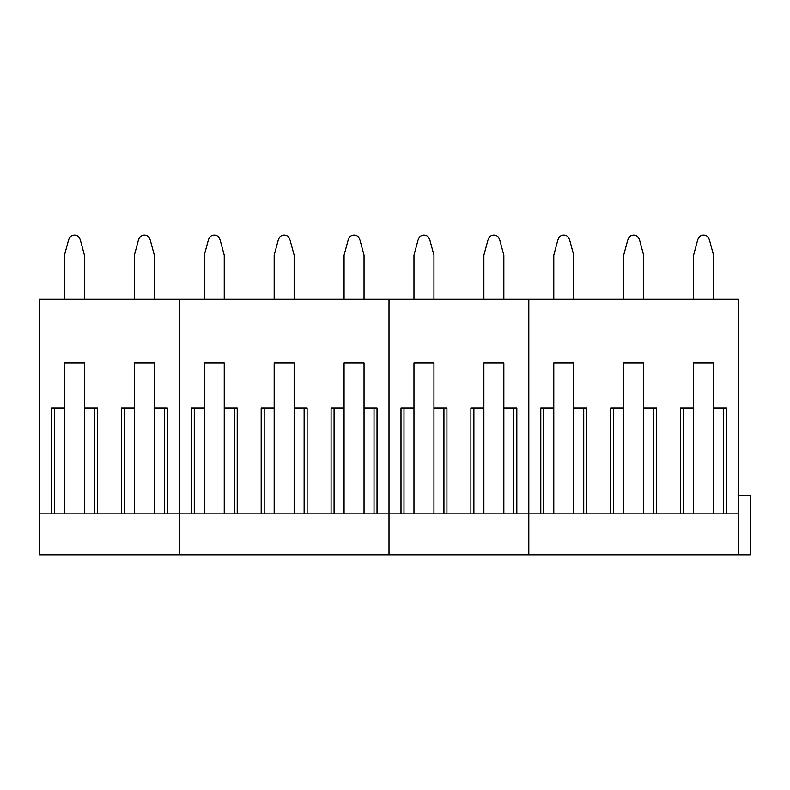 <?xml version="1.0" encoding="UTF-8"?>
<svg xmlns="http://www.w3.org/2000/svg" width="790" height="790" viewBox="0 0 790 790"><rect width="100%" height="100%" fill="white"/><g stroke="black" fill="none" stroke-linecap="round" stroke-linejoin="round"><path stroke-width="1.19" d="M39.5 513.836L179.3 513.836L179.3 554.778L39.5 554.778L39.5 299.134L738.522 299.134L738.522 554.778L750.5 554.778L750.5 495.853L738.522 495.853M738.522 554.778L528.816 554.778L528.816 513.836L528.816 554.778L389.006 554.778L389.006 513.836L389.006 554.778L179.3 554.778L179.3 299.134L179.3 513.836L194.281 513.836L194.281 407.986L191.289 407.986L204.264 407.986L204.264 363.045L224.242 363.045L224.242 407.986L237.217 407.986L237.217 513.836L264.186 513.836L264.186 407.986L261.184 407.986L274.169 407.986L274.169 363.045L294.147 363.045L294.147 407.986L307.122 407.986L307.122 513.836L334.081 513.836L334.081 407.986L331.089 407.986L344.075 407.986L344.075 363.045L364.042 363.045L364.042 407.986L377.028 407.986L377.028 513.836L389.006 513.836L389.006 299.134L389.006 513.836L403.986 513.836L403.986 407.986L400.994 407.986L413.97 407.986L413.97 363.045L433.947 363.045L433.947 407.986L446.923 407.986L446.923 513.836L473.891 513.836L473.891 407.986L470.889 407.986L483.875 407.986L483.875 363.045L503.842 363.045L503.842 407.986L516.828 407.986L516.828 513.836L528.816 513.836L528.816 299.134L528.816 513.836L543.787 513.836L543.787 407.986L540.794 407.986L553.78 407.986L553.78 363.045L573.747 363.045L573.747 407.986L586.733 407.986L586.733 513.836L613.692 513.836L613.692 407.986L610.7 407.986L623.675 407.986L623.675 363.045L643.653 363.045L643.653 407.986L656.628 407.986L656.628 513.836L683.597 513.836L683.597 407.986L680.595 407.986L693.581 407.986L693.581 363.045L713.548 363.045L713.548 407.986L726.533 407.986L726.533 513.836L738.522 513.836M51.478 513.836L51.478 407.986L64.464 407.986L64.464 363.045L84.441 363.045L84.441 407.986L97.417 407.986L97.417 513.836M121.384 513.836L121.384 407.986L134.369 407.986L134.369 363.045L154.336 363.045L154.336 407.986L167.322 407.986L167.322 513.836M164.32 513.836L164.32 407.986L167.322 407.986M154.336 513.836L154.336 407.986M134.369 513.836L134.369 407.986M124.385 513.836L124.385 407.986L121.384 407.986M94.425 513.836L94.425 407.986L97.417 407.986M84.441 513.836L84.441 407.986M64.464 513.836L64.464 407.986M54.48 513.836L54.48 407.986L51.478 407.986M64.464 299.134L64.464 255.2L68.671 239.656A5.994 5.994 0 0 1 80.234 239.656L84.441 255.2L84.441 299.134M134.369 299.134L134.369 255.2L138.566 239.656A5.994 5.994 0 0 1 150.139 239.656L154.336 255.2L154.336 299.134M204.264 299.134L204.264 255.2L208.471 239.656A5.994 5.994 0 0 1 220.035 239.656L224.242 255.2L224.242 299.134M274.169 299.134L274.169 255.2L278.376 239.656A5.994 5.994 0 0 1 289.94 239.656L294.147 255.2L294.147 299.134M344.075 299.134L344.075 255.2L348.272 239.656A5.994 5.994 0 0 1 359.845 239.656L364.042 255.2L364.042 299.134M413.97 299.134L413.97 255.2L418.177 239.656A5.994 5.994 0 0 1 429.74 239.656L433.947 255.2L433.947 299.134M483.875 299.134L483.875 255.2L488.082 239.656A5.994 5.994 0 0 1 499.645 239.656L503.842 255.2L503.842 299.134M553.78 299.134L553.78 255.2L557.977 239.656A5.994 5.994 0 0 1 569.551 239.656L573.747 255.2L573.747 299.134M623.675 299.134L623.675 255.2L627.882 239.656A5.994 5.994 0 0 1 639.446 239.656L643.653 255.2L643.653 299.134M693.581 299.134L693.581 255.2L697.777 239.656A5.994 5.994 0 0 1 709.351 239.656L713.548 255.2L713.548 299.134M194.281 513.836L237.217 513.836M334.081 513.836L377.028 513.836M264.186 513.836L307.122 513.836M331.089 513.836L331.089 407.986M191.289 513.836L191.289 407.986M261.184 513.836L261.184 407.986M234.225 513.836L234.225 407.986L237.217 407.986M224.242 513.836L224.242 407.986M204.264 513.836L204.264 407.986M374.026 513.836L374.026 407.986L377.028 407.986M364.042 513.836L364.042 407.986M344.075 513.836L344.075 407.986M304.13 513.836L304.13 407.986L307.122 407.986M294.147 513.836L294.147 407.986M274.169 513.836L274.169 407.986M473.891 513.836L516.828 513.836M403.986 513.836L446.923 513.836M400.994 513.836L400.994 407.986M470.889 513.836L470.889 407.986M513.836 513.836L513.836 407.986L516.828 407.986M503.842 513.836L503.842 407.986M483.875 513.836L483.875 407.986M443.931 513.836L443.931 407.986L446.923 407.986M433.947 513.836L433.947 407.986M413.97 513.836L413.97 407.986M543.787 513.836L586.733 513.836M683.597 513.836L726.533 513.836M613.692 513.836L656.628 513.836M680.595 513.836L680.595 407.986M540.794 513.836L540.794 407.986M610.7 513.836L610.7 407.986M583.731 513.836L583.731 407.986L586.733 407.986M573.747 513.836L573.747 407.986M553.78 513.836L553.78 407.986M723.541 513.836L723.541 407.986L726.533 407.986M713.548 513.836L713.548 407.986M693.581 513.836L693.581 407.986M653.636 513.836L653.636 407.986L656.628 407.986M643.653 513.836L643.653 407.986M623.675 513.836L623.675 407.986"/></g></svg>
